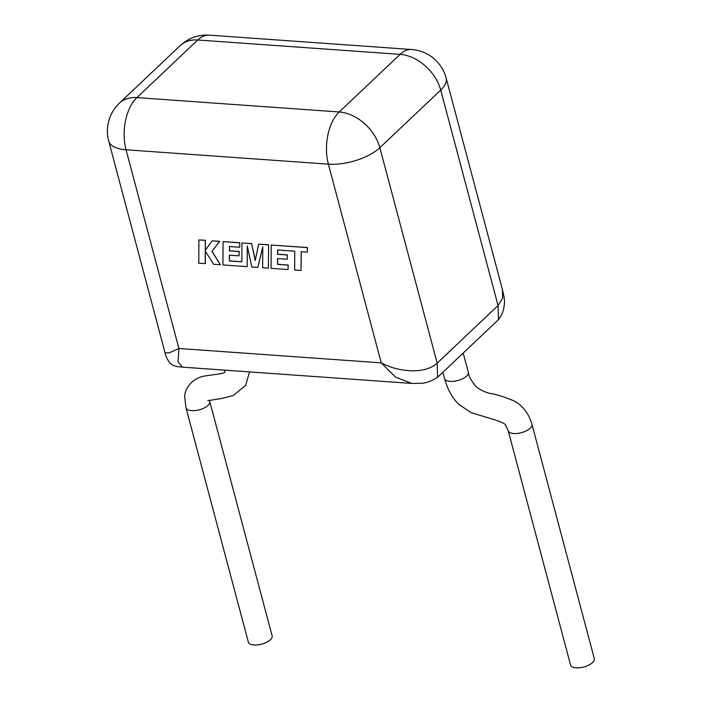 <?xml version="1.0" encoding="UTF-8"?>
<svg xmlns="http://www.w3.org/2000/svg" width="703" height="703" viewBox="0 0 703 703"><rect width="100%" height="100%" fill="white"/><g stroke="black" fill="none" stroke-linecap="round" stroke-linejoin="round"><path stroke-width="1.05" d="M301.042 270.479L301.165 251.683L307.325 252.122L307.352 247.623L271.226 245.057L271.077 268.344L288.081 269.557L288.089 265.119L277.5 264.372L277.527 258.581L287.175 259.266L287.202 254.961L277.544 254.275L277.588 249.943L294.75 251.226L294.636 270.022L301.042 270.479L301.262 251.692M307.325 252.122L307.448 247.526L271.226 245.057M288.081 269.557L288.186 265.031L277.597 264.275L277.623 258.59M287.175 259.266L287.299 254.864L277.641 254.178L277.685 249.952M229.371 260.954L229.389 255.163L239.046 255.848L239.064 251.542L229.406 250.857L229.45 246.525L239.705 247.254L239.714 242.816L223.097 241.639L222.939 264.926L247.175 266.648L247.307 245.909L251.806 266.982L257.808 267.404L262.781 246.911L262.65 267.746L268.37 268.151L268.616 244.767L258.651 244.161L255.189 260.567L251.639 243.563L241.964 242.974L241.841 261.832L229.371 260.954L229.486 255.171M268.52 244.864L258.651 244.161M255.251 260.286L251.639 243.563M251.542 243.66L241.964 242.974M241.841 261.736L229.468 260.857M239.046 255.848L239.169 251.446L229.503 250.76L229.547 246.533M239.705 247.254L239.811 242.72L223.097 241.639M247.175 266.648L247.403 246.358M257.808 267.404L262.773 247.236M268.37 268.151L268.616 244.767M205.179 263.669L205.25 251.015L213.58 264.258L220.426 264.75L211.928 251.489L219.547 241.384L212.139 240.857L205.276 250.303L205.329 240.373L198.923 239.916L198.773 263.212L205.276 263.572L205.346 251.173M198.923 239.916L205.425 240.277L205.373 250.171M220.426 264.75L212.034 251.402L219.644 241.287L212.139 240.857M531.969 424.34A12.294 5.281 -15.1 0 1 526.477 430.746A12.294 5.281 -15.1 0 1 513.77 433.523A12.294 5.281 -15.1 0 1 508.225 430.746A12.294 5.281 -15.1 0 1 508.225 430.728L570.572 665.056A12.294 5.281 -15.1 0 0 576.117 667.85A12.294 5.281 -15.1 0 0 588.824 665.073A12.294 5.281 -15.1 0 0 594.316 658.667L531.969 424.34A12.294 5.281 -15.1 0 0 531.96 424.331C528.63 413.048 522.417 405.139 513.304 400.605C503.207 396.536 496.098 394.278 491.995 393.812C486.661 392.898 481.537 390.683 476.634 387.177C471.634 381.58 468.857 376.588 468.312 372.23A12.294 5.316 -14.9 0 0 468.312 372.23L463.215 353.047M272.123 635.846A12.294 5.343 165.3 0 1 266.639 642.261A12.294 5.343 165.3 0 1 253.915 644.959A12.294 5.343 165.3 0 1 248.352 642.103L185.996 407.775A12.294 5.343 165.3 0 1 185.996 407.766A12.294 5.343 165.3 0 0 191.567 410.631A12.294 5.343 165.3 0 0 204.274 407.942A12.294 5.343 165.3 0 0 209.775 401.536A12.294 5.343 165.3 0 0 209.775 401.518L272.123 635.846M498.04 305.533L502.566 298.177L502.487 289.785C504.886 300.032 504.877 302.8 503.805 307.694C503.647 310.726 501.872 314.707 498.497 319.645L498.04 305.533L440.711 90.089L379.848 147.7L437.178 363.143L498.04 305.533M108.684 140.952A38.41 16.6 -14.9 0 0 126.048 149.783L178.913 348.486L381.246 362.862L328.38 164.159L126.048 149.783A38.41 21.556 94.1 0 1 136.9 97.603L339.233 111.979L400.095 54.368L197.763 39.992L136.9 97.603A38.41 27.118 46.6 0 0 119.396 103.183A38.41 38.41 0 0 0 108.684 140.952L165.038 352.757L169.107 352.897L178.913 348.486L178.026 361.834L182.42 367.142L411.308 383.399M498.497 319.645L437.626 377.265L437.178 363.143C431.273 368.434 422.705 370.982 411.492 370.797C400.736 370.147 392.546 368.583 381.246 362.862L395.552 377.159L411.8 383.434L421.51 383.32C426.203 383.056 431.58 381.026 437.635 377.256L437.486 377.388M508.225 430.746L505.624 425.262C505.554 424.014 501.977 422.213 494.894 419.867L471.361 412.723L459.753 405.077C454.27 400.561 447.908 391.123 444.56 378.557L444.56 378.557A12.294 5.316 -14.9 0 0 450.113 381.377A12.294 5.316 -14.9 0 0 462.829 378.645A12.294 5.316 -14.9 0 0 468.321 372.23M180.258 45.572A38.41 38.41 0 0 1 209.389 35.15A38.41 21.556 94.1 0 0 197.763 39.992A38.41 27.118 -133.4 0 0 180.258 45.572L119.396 103.183M502.478 289.768L446.124 77.963A38.41 16.6 -14.9 0 1 440.711 90.089A38.41 27.118 -133.4 0 0 400.095 54.368A38.41 21.556 94.1 0 1 411.721 49.526L209.389 35.15M339.233 111.979A38.41 27.118 46.6 0 1 379.848 147.7A38.41 16.6 -14.9 0 1 328.38 164.159A38.41 21.556 94.1 0 1 339.233 111.979M249.556 371.905L245.602 385.429L233.317 395.525L221.436 398.496L207.772 400.736M209.468 400.2L209.775 401.536M446.124 77.963A38.41 38.41 0 0 0 411.721 49.526M165.038 352.757C165.592 356.149 167.384 359.769 170.416 363.609C175.346 367.353 179.845 366.544 182.42 367.142M225.004 370.165L224.819 372.318C223.141 373.688 217.508 374.101 205.399 375.894C193.914 377.388 184.291 387.388 184.757 397.318L185.996 407.766M444.56 378.557L442.89 372.282"/></g></svg>
